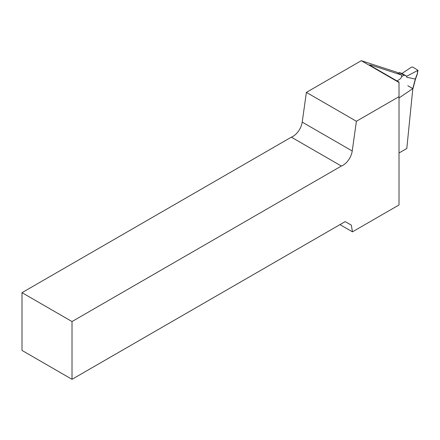 <?xml version="1.0" encoding="UTF-8"?>
<svg xmlns="http://www.w3.org/2000/svg" width="440" height="440" viewBox="0 0 440 440"><rect width="100%" height="100%" fill="white"/><g stroke="black" fill="none" stroke-linecap="round" stroke-linejoin="round"><path stroke-width="0.66" d="M399.02 96.663L356.4 121.27L306.383 92.389L302.209 122.111A13.266 7.656 -60 0 1 291.346 137.17L22 292.672L22 350.433L72.017 379.308L345.18 221.601L351.34 225.159L352.457 231.841L399.02 204.958L399.02 82.478L361.284 60.693L396.462 72.116L401.467 75.004A2.651 1.529 -60 0 1 399.982 79.052L397.106 80.999M306.383 92.389L361.284 60.693M370.887 65.071L370.887 65.863L369.589 64.883L370.887 65.071L401.467 75.004M399.02 97.966L412.814 88.611L406.813 148.478L399.02 152.977M407.809 85.723L412.814 88.611M370.887 65.863L399.02 82.104L399.02 82.478M352.457 231.841L339.955 224.62M356.4 121.27L352.231 150.992A13.266 7.656 -60 0 1 341.363 166.045L72.017 321.552L72.017 379.308M341.363 166.045L291.346 137.17M72.017 321.552L22 292.672M351.34 225.159L345.18 221.601M403.953 75.147L399.262 72.441L401.951 73.491L411.532 67.106L412.814 67.084L417.995 70.34L406.802 76.197L403.953 75.147L401.566 76.764M415.481 79.129L406.72 77.204L406.637 76.197L401.951 73.491M399.262 72.441L398.233 73.139M406.802 76.197L406.72 77.204M417.995 70.34L417.23 74.382L417.698 70.67M352.231 150.992L302.209 122.111M412.77 88.583L415.25 79.272M415.234 79.272L416.961 74.575M412.753 89.359L415.481 79.134L417.23 74.382"/></g></svg>
